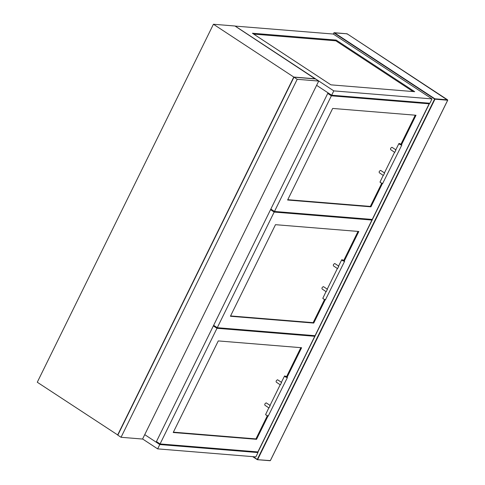 <?xml version="1.0" encoding="UTF-8"?>
<svg xmlns="http://www.w3.org/2000/svg" width="485" height="485" viewBox="0 0 485 485"><rect width="100%" height="100%" fill="white"/><g stroke="black" fill="none" stroke-linecap="round" stroke-linejoin="round"><path stroke-width="0.73" d="M253.091 456.67L257.286 459.428L434.621 99.037L333.892 32.841L347.066 33.78L447.588 99.843L434.881 98.807L334.359 32.744L333.892 32.841L333.304 34.041L432.008 98.91L333.801 90.889L331.667 95.218L316.62 85.33L328.036 92.829L156.146 442.156L144.73 434.651L159.783 444.545L157.649 448.874L142.602 438.98M429.619 103.22L257.784 452.432M399.197 143.481C401.059 144.081 401.841 144.597 401.538 145.021C399.676 144.421 398.9 143.906 399.197 143.481L398.979 143.505M399.131 143.505C398.822 143.942 399.628 144.475 401.556 145.094L401.538 145.021M380.258 181.978C379.955 182.402 380.737 182.912 382.598 183.512L382.817 183.488M401.822 145.027L382.659 183.494C380.737 182.869 379.931 182.342 380.24 181.899M380.834 170.575L380.561 170.393C379.234 171.12 378.84 171.92 379.373 172.799L383.217 175.376M392.201 147.482L391.922 147.301C390.595 148.022 390.201 148.828 390.74 149.701L394.578 152.278M383.259 175.291L379.991 182.099M395.578 150.247L398.937 143.518M395.96 149.95L394.778 152.357M384.599 173.048L383.411 175.455M284.804 375.966C286.665 376.566 287.441 377.081 287.144 377.506C285.283 376.9 284.501 376.39 284.804 375.966L284.586 375.99M284.737 375.984C284.428 376.427 285.235 376.954 287.162 377.579L287.144 377.506M265.859 414.457C265.562 414.881 266.344 415.396 268.205 415.997L268.423 415.972M287.429 377.512L268.266 415.972C266.344 415.354 265.531 414.82 265.847 414.384M266.441 403.059L266.162 402.877C264.84 403.605 264.44 404.405 264.98 405.284L268.817 407.861M277.808 379.961L277.529 379.779C276.201 380.507 275.807 381.307 276.347 382.186L280.185 384.763M268.86 407.77L265.592 414.578M281.185 382.732L284.543 375.996M281.567 382.435L280.378 384.841M270.2 405.527L269.017 407.933M341.998 259.724C343.859 260.324 344.641 260.839 344.344 261.263C342.483 260.663 341.701 260.148 341.998 259.724L341.779 259.748M341.937 259.748C341.628 260.184 342.434 260.718 344.356 261.336L344.344 261.263M323.058 298.214C322.761 298.639 323.537 299.154 325.399 299.754L325.617 299.73M344.629 261.269L325.465 299.736C323.537 299.112 322.731 298.578 323.04 298.142M323.64 286.817L323.362 286.635C322.034 287.362 321.64 288.163 322.179 289.042L326.017 291.618M335.002 263.719L334.723 263.537C333.401 264.264 333.007 265.065 333.541 265.944L337.378 268.52M326.059 291.534L322.792 298.342M338.378 266.489L341.743 259.754M338.76 266.192L337.578 268.599M327.399 289.29L326.217 291.697M314.753 336.287L216.977 328.303L213.345 325.914L156.443 441.556L160.074 443.939L257.85 451.929L314.753 336.287L313.668 335.578M213.345 325.914L214.728 326.029M216.977 328.303L160.074 443.939M268.035 415.972L256.547 439.313L173.218 432.505L218.28 340.919L301.609 347.727L287.175 377.075M256.547 439.313L255.941 438.913L267.338 415.754M286.574 376.657L300.839 347.666M173.381 432.165L255.941 438.913M157.649 448.874L255.856 456.894L257.99 452.566L256.898 451.85M257.99 452.566L159.783 444.545M156.146 442.156L157.528 442.265M370.861 219.335L371.953 220.051L274.177 212.06L270.545 209.672L271.927 209.787M274.177 212.06L217.274 327.702L213.642 325.314L270.545 209.672M217.274 327.702L315.05 335.687L371.953 220.051M325.229 299.73L313.746 323.071L230.411 316.262L275.48 224.682L358.809 231.484L344.368 260.833M313.746 323.071L313.14 322.671L324.538 299.512M343.774 260.415L358.039 231.424M230.581 315.929L313.14 322.671M297.202 79.304L293.971 77.182L315.492 78.94L318.718 81.062L297.202 79.304L121.05 437.288L117.819 435.166L293.971 77.182M121.05 437.288L142.566 439.046L318.718 81.062M235.067 26.081L333.304 34.041M235.098 26.02L333.801 90.889M336.172 40.085L252.406 33.241L330.928 84.845L414.693 91.689L336.172 40.085L335.82 40.807L253.716 34.102M331.667 95.218L429.88 103.238L432.008 98.91M413.032 91.55L335.82 40.807M428.061 103.093L429.146 103.808L331.376 95.818L327.739 93.429L329.121 93.544M331.376 95.818L274.474 211.46L270.836 209.071L327.739 93.429M274.474 211.46L372.244 219.444L429.146 103.808M401.568 144.591L416.009 115.248L332.674 108.44L287.611 200.02L370.946 206.828L382.429 183.488M370.946 206.828L370.34 206.428L381.737 183.269M400.974 144.172L415.239 115.181M287.775 199.687L370.34 206.428M315.232 78.916L234.952 26.008L213.43 24.25L37.278 382.235L117.873 435.051M213.43 24.25L293.771 77.048L117.619 435.033M315.286 78.806L293.771 77.048M257.632 459.568L257.286 459.428L257.632 459.568L434.966 99.176L447.673 100.219L270.339 460.611L257.311 459.677L270.018 460.714M252.685 456.64L257.256 459.641M447.673 100.219L447.588 99.843M434.621 99.037L434.881 98.807L434.966 99.176L434.621 99.037M347.096 34.035L346.751 33.889L347.096 34.035M334.201 32.707L347.102 33.792L447.722 100.207L270.381 460.598L257.408 459.713L252.661 456.634M384.435 172.89L380.725 170.447M395.802 149.792L392.086 147.355M384.211 173.345L394.62 152.193M270.042 405.369L266.326 402.932M281.409 382.277L277.693 379.834M269.818 405.83L280.227 384.678M327.242 289.133L323.525 286.69M338.603 266.035L334.886 263.591M327.017 289.587L337.421 268.435"/></g></svg>
